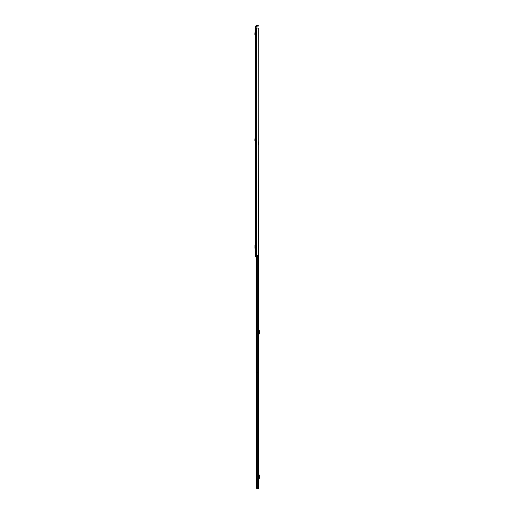 <?xml version="1.0" encoding="UTF-8"?>
<svg xmlns="http://www.w3.org/2000/svg" width="514" height="514" viewBox="0 0 514 514"><rect width="100%" height="100%" fill="white"/><g stroke="black" fill="none" stroke-linecap="round" stroke-linejoin="round"><path stroke-width="0.77" d="M255.664 33.031L255.664 34.804L255.265 34.682L255.432 33.526L255.04 33.506L255.432 33.526M255.664 248.249L255.664 245.409L254.95 245.416L254.938 248.243L255.664 248.249M255.664 28.129L255.664 257L256.942 257L256.942 255.15L258.169 255.15L258.169 28.129L255.664 27.827L256.056 27.827L256.287 26.092L258.015 26.092L258.015 25.7L258.015 26.092M258.015 25.7L256.287 25.7A0.623 0.623 0 0 0 255.664 26.323L255.664 27.827M256.942 255.182L257.553 255.182L257.553 257L256.942 257M258.169 28.129L258.221 141.742M258.221 28.129L258.169 255.15M258.317 26.092L258.317 25.7M255.355 245.416L254.95 245.416L254.95 248.243L255.355 248.249L255.355 245.416M254.97 245.461L254.97 248.198M255.664 35.203L255.265 34.682M254.873 34.624L254.88 32.78L255.265 32.697L255.432 33.468M255.664 141.215L255.265 140.695L255.432 139.538L255.04 139.519L255.432 139.538M255.619 141.209L255.265 140.695M254.873 140.637L254.88 138.793L255.265 138.709L255.432 139.48M258.561 488.3L258.561 260.579L258.561 488.3L256.627 488.3L256.698 372.65L256.12 372.65L256.12 257M258.561 478.727L258.561 474.801M258.561 479.472A0.366 0.366 0 0 1 258.645 479.241L259.133 478.662A0.546 0.546 0 0 0 259.262 478.309L259.262 475.219A0.546 0.546 0 0 0 259.133 474.865L258.645 474.287A0.366 0.366 0 0 1 258.561 474.056M258.561 334.164L258.561 330.239M258.561 334.91A0.366 0.366 0 0 1 258.645 334.678L259.133 334.1A0.546 0.546 0 0 0 259.262 333.747L259.262 330.656A0.546 0.546 0 0 0 259.133 330.303L258.645 329.725A0.366 0.366 0 0 1 258.561 329.493M258.221 144.171L258.336 372.65L256.711 372.65L256.711 257M258.336 372.65L258.336 370.71M258.272 144.036L258.336 144.37M258.272 144.171L258.272 141.742M256.46 28.129L256.46 257M256.351 28.129L256.351 257M256.287 28.129L256.287 257M255.619 35.196L255.664 34.804M255.285 35.158L255.329 34.766M254.957 33.134L255.342 33.05M255.285 141.17L255.329 140.778M254.957 139.146L255.342 139.063M256.865 372.65L256.865 488.3M257.771 372.65L257.771 488.3M256.756 488.3L256.756 372.65M257.745 255.15L257.745 372.65M256.627 372.65L256.627 488.3L256.627 372.65"/></g></svg>
